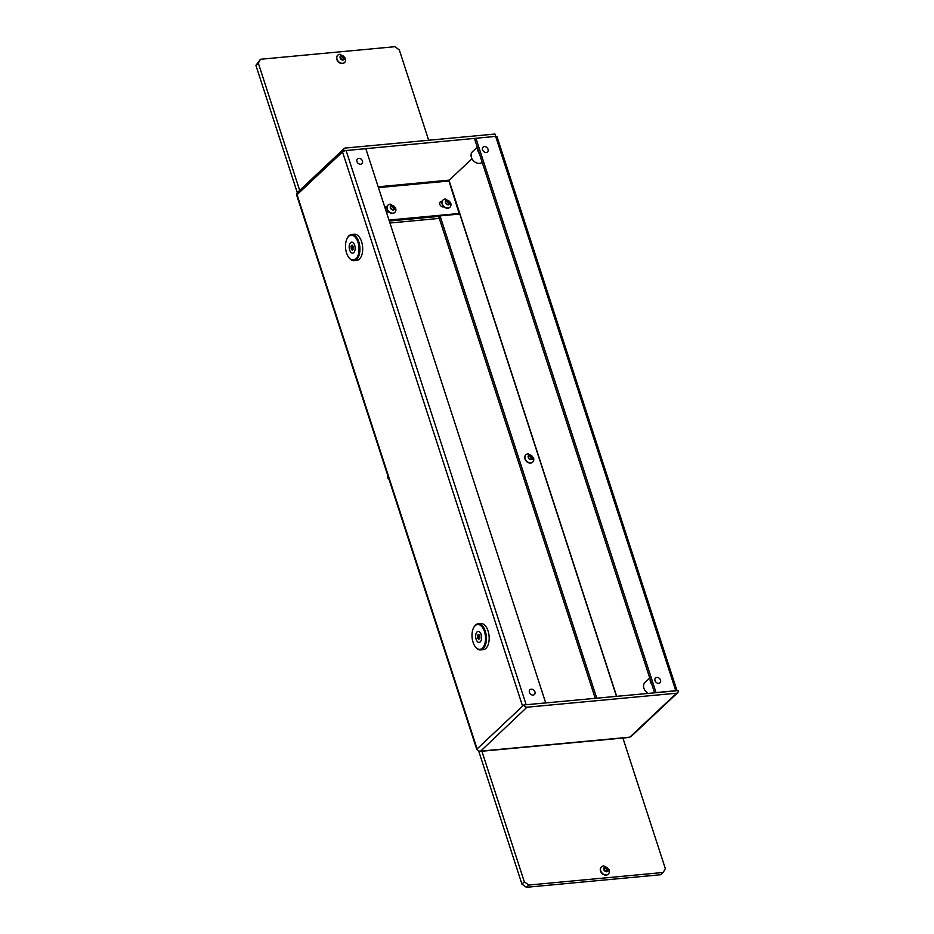 <?xml version="1.0" encoding="UTF-8"?>
<svg xmlns="http://www.w3.org/2000/svg" width="934" height="934" viewBox="0 0 934 934"><rect width="100%" height="100%" fill="white"/><g stroke="black" fill="none" stroke-linecap="round" stroke-linejoin="round"><path stroke-width="1.4" d="M655.014 680.641A3.281 2.557 46.8 0 0 657.244 683.081A3.281 2.557 46.8 0 0 660.011 682.777A3.281 2.557 46.8 0 0 660.525 680.127A3.281 2.557 46.8 0 0 658.283 677.687A3.281 2.557 46.8 0 0 655.516 677.991A3.281 2.557 46.8 0 0 655.014 680.641M482.528 149.79A3.281 2.557 46.8 0 0 484.769 152.23A3.281 2.557 46.8 0 0 487.525 151.927A3.281 2.557 46.8 0 0 488.038 149.277A3.281 2.557 46.8 0 0 485.797 146.836A3.281 2.557 46.8 0 0 483.03 147.14A3.281 2.557 46.8 0 0 482.528 149.79M529.426 692.398A3.281 2.557 46.8 0 0 531.668 694.838A3.281 2.557 46.8 0 0 534.423 694.522A3.281 2.557 46.8 0 0 534.937 691.884A3.281 2.557 46.8 0 0 532.695 689.444A3.281 2.557 46.8 0 0 529.94 689.747A3.281 2.557 46.8 0 0 529.426 692.398M356.94 161.547A3.281 2.557 46.8 0 0 359.181 163.987A3.281 2.557 46.8 0 0 361.948 163.672A3.281 2.557 46.8 0 0 362.45 161.033A3.281 2.557 46.8 0 0 360.209 158.593A3.281 2.557 46.8 0 0 357.453 158.897A3.281 2.557 46.8 0 0 356.94 161.547M482.189 162.329A7.215 5.616 -133.2 0 1 479.586 163.357A7.215 5.616 -133.2 0 1 472.207 159.165A7.215 5.616 -133.2 0 1 472.534 151.612L477.274 147.163M676.987 690.623L497.016 136.738A2.755 0.899 -18 0 0 495.662 136.411L475.943 138.255L656.053 692.584L675.772 690.728A2.755 0.899 162 0 1 675.877 690.728L678.084 690.518A2.755 2.148 -133.2 0 1 677.652 692.736A2.755 2.148 -133.2 0 1 676.578 693.215L526.974 707.213A2.755 2.148 -133.2 0 1 523.857 704.948L675.737 690.856M677.652 692.736L631.15 736.471A2.755 2.148 46.8 0 1 630.065 736.938L629.388 737.206A2.755 1.483 84.7 0 1 628.839 737.475L480.123 751.391A2.755 1.483 -95.3 0 0 480.671 751.123L526.974 707.213M345.288 148.051L494.997 134.041L495.767 136.399L343.782 150.736A2.755 2.148 -133.2 0 1 344.214 148.518A2.755 2.148 -133.2 0 1 345.288 148.051M616.685 696.379L449.021 180.355L471.985 158.757L449.266 180.122L378.2 186.777M344.214 148.518L297.467 192.474A2.755 2.148 46.8 0 0 297.035 194.692L476.959 748.426A2.755 0.899 162 0 0 476.655 749.068A2.755 0.899 162 0 0 477.321 749.407M480.228 751.169A2.755 2.148 46.8 0 1 477.111 748.905L476.959 748.426M477.111 748.905L523.857 704.948M522.596 706.139L342.521 151.927L343.782 150.736M297.035 194.692L342.521 151.927A2.755 0.899 -18 0 1 345.989 150.537A2.755 0.899 -18 0 1 346.094 150.526L365.813 148.681L545.748 703.022M449.021 180.355L459.773 214.038L440.054 215.882L596.779 698.247M475.943 138.255L474.741 139.388L654.571 692.841M545.888 702.882L526.169 704.738A2.755 0.899 162 0 0 526.064 704.738M476.655 749.068L296.884 195.801A2.755 0.899 -18 0 1 297.187 195.171M595.262 698.387L438.852 217.015L440.054 215.882M458.419 214.166L459.143 213.489L448.705 180.18M384.96 207.617A3.152 2.452 -133.2 0 1 385.275 207.558L386.828 207.418M439.844 202.515A3.152 2.452 -133.2 0 1 440.358 202.409L441.91 202.258M389.326 221.043L439.575 216.338L389.326 221.043M444 206.881L443.393 206.939A3.152 2.452 -133.2 0 1 440.171 205.106A3.152 2.452 -133.2 0 1 440.323 201.814A3.152 2.452 -133.2 0 1 441.548 201.277L442.167 201.219M388.918 212.041L388.311 212.1A3.152 2.452 -133.2 0 1 386.221 211.481M384.901 207.395A3.152 2.452 -133.2 0 1 385.24 206.974A3.152 2.452 -133.2 0 1 386.478 206.437L387.085 206.379M389.011 220.05L459.143 213.489M479.329 751.076A2.755 1.483 -95.3 0 0 480.123 751.391M651.932 684.727A7.215 5.616 -133.2 0 1 650.181 679.322M648.336 693.425A7.215 5.616 -133.2 0 1 645.02 682.462L649.749 678.014M479.457 153.877A7.215 5.616 -133.2 0 1 477.694 148.471M258.321 63.127L255.916 65.38L260.469 59.274L258.321 63.127L299.674 190.396M428.671 140.24L399.32 49.934L394.872 46.7L260.469 59.274M481.897 751.228L524.324 881.813L528.784 885.047L663.175 872.473L665.335 868.62L622.896 738.023M255.916 65.38L297.281 192.673M478.605 750.761L521.919 884.066L524.324 881.813M528.784 885.047L526.379 887.3L660.782 874.726L663.175 872.473M389.968 223.016L438.466 218.474A2.627 2.043 -133.2 0 1 439.365 218.568M526.379 887.3L521.919 884.066M356.134 238.357A12.457 6.69 -95.3 0 0 347.133 238.45A12.457 6.69 -95.3 0 0 348.405 256.873A12.457 6.69 -95.3 0 0 348.919 257.574A12.457 6.69 -95.3 0 0 357.991 255.472A12.457 6.69 -95.3 0 0 356.134 238.357M347.273 238.182A13.123 7.04 84.7 0 1 347.413 237.913A13.123 7.04 84.7 0 1 351.593 234.504A13.123 7.04 84.7 0 1 356.881 237.82A13.123 7.04 84.7 0 1 359.777 251.923A13.123 7.04 84.7 0 1 354.044 260.621A13.123 7.04 84.7 0 1 349.293 258.053A13.123 7.04 84.7 0 1 349.106 257.807M354.044 260.621L356.8 260.364A13.123 7.04 -95.3 0 0 362.532 251.666A13.123 7.04 -95.3 0 0 359.637 237.563A13.123 7.04 -95.3 0 0 354.348 234.247L351.593 234.504M353.391 248.537L353.344 246.506L352.06 245.047L351.126 245.922L351.277 249.051L352.258 250.207L353.391 248.537M352.562 246.039L352.818 248.876M354.675 245.257A5.511 2.954 -95.3 0 0 351.651 242.139A5.511 2.954 -95.3 0 0 349.643 249.997A5.511 2.954 -95.3 0 0 352.678 253.114A5.511 2.954 -95.3 0 0 354.675 245.257M351.534 249.016L353.414 249.063M448.834 203.238L446.802 201.137M448.332 201.114L447.409 200.39L445.798 200.752L445.6 202.97L447.888 204.628L449.499 204.266L449.639 202.55L448.332 201.114M448.378 204.102L449.312 202.83M449.733 202.048A2.592 2.02 -133.2 0 1 445.565 202.97A2.592 2.02 -133.2 0 1 449.733 202.048M450.55 202.643A4.985 3.876 -133.2 0 1 450.982 204.791A4.985 3.876 -133.2 0 1 449.966 207.173A4.985 3.876 -133.2 0 1 442.564 204.429A4.985 3.876 -133.2 0 1 443.148 199.899A4.985 3.876 -133.2 0 1 445.576 199.035L450.527 202.386L450.982 204.791M443.031 200.016A4.985 3.876 46.8 0 0 442.914 200.121A4.985 3.876 46.8 0 0 442.331 204.639A4.985 3.876 46.8 0 0 449.744 207.383A4.985 3.876 46.8 0 0 449.849 207.266M482.621 627.648A12.457 6.69 -95.3 0 0 473.62 627.741A12.457 6.69 -95.3 0 0 474.892 646.165A12.457 6.69 -95.3 0 0 475.406 646.865A12.457 6.69 -95.3 0 0 484.477 644.764A12.457 6.69 -95.3 0 0 482.621 627.648M473.76 627.473A13.123 7.04 84.7 0 1 473.9 627.204A13.123 7.04 84.7 0 1 478.091 623.795A13.123 7.04 84.7 0 1 483.368 627.111A13.123 7.04 84.7 0 1 486.264 641.214A13.123 7.04 84.7 0 1 480.531 649.912A13.123 7.04 84.7 0 1 475.78 647.344A13.123 7.04 84.7 0 1 475.593 647.099M480.531 649.912L483.287 649.655A13.123 7.04 -95.3 0 0 489.019 640.957A13.123 7.04 -95.3 0 0 486.124 626.854A13.123 7.04 -95.3 0 0 480.835 623.538L478.091 623.795M479.878 637.829L479.831 635.797L478.547 634.338L477.613 635.213L477.764 638.342L478.745 639.486L479.878 637.829M479.049 635.33L479.305 638.155M481.173 634.548A5.511 2.954 -95.3 0 0 478.138 631.431A5.511 2.954 -95.3 0 0 476.13 639.288A5.511 2.954 -95.3 0 0 479.165 642.405A5.511 2.954 -95.3 0 0 481.173 634.548M478.021 638.307L479.901 638.354M387.89 475.896A2.627 2.043 46.8 0 0 387.75 477.694A2.627 2.043 46.8 0 0 389.011 479.352M343.584 58.644L341.575 56.507M343.163 56.53L340.583 55.912L340.163 57.99L342.346 59.834L344.039 59.683L344.366 58.036L343.163 56.53M342.976 59.426L343.91 58.41M344.483 57.593A2.592 2.02 -133.2 0 1 340.128 58.001A2.592 2.02 -133.2 0 1 344.483 57.593M345.405 58.433A4.985 3.876 -133.2 0 1 345.638 60.068A4.985 3.876 -133.2 0 1 344.623 62.45A4.985 3.876 -133.2 0 1 340.431 62.917A4.985 3.876 -133.2 0 1 337.022 59.216A4.985 3.876 -133.2 0 1 337.804 55.188A4.985 3.876 -133.2 0 1 340.233 54.324L345.382 58.177L345.638 60.068M337.688 55.304A4.985 3.876 46.8 0 0 337.571 55.398A4.985 3.876 46.8 0 0 336.8 59.426A4.985 3.876 46.8 0 0 340.198 63.138A4.985 3.876 46.8 0 0 344.401 62.671A4.985 3.876 46.8 0 0 344.506 62.555M341.902 56.145L340.735 57.009M607.287 870.255L605.29 868.118M606.866 868.141L604.286 867.523L603.866 869.601L606.049 871.445L607.742 871.294L608.081 869.647L606.866 868.141M606.68 871.037L607.614 870.021M608.197 869.204A2.592 2.02 -133.2 0 1 603.831 869.612A2.592 2.02 -133.2 0 1 608.197 869.204M609.108 870.044A4.985 3.876 -133.2 0 1 609.353 871.691A4.985 3.876 -133.2 0 1 608.338 874.061A4.985 3.876 -133.2 0 1 604.135 874.528A4.985 3.876 -133.2 0 1 600.737 870.827A4.985 3.876 -133.2 0 1 601.508 866.799A4.985 3.876 -133.2 0 1 603.948 865.935L609.085 869.788L609.353 871.691M601.391 866.915A4.985 3.876 46.8 0 0 601.274 867.021A4.985 3.876 46.8 0 0 600.504 871.037A4.985 3.876 46.8 0 0 603.913 874.749A4.985 3.876 46.8 0 0 608.104 874.282A4.985 3.876 46.8 0 0 608.221 874.166M605.606 867.756L604.45 868.62M531.715 458.174L529.718 456.026M531.294 456.049L528.714 455.43L528.294 457.52L530.477 459.365L532.17 459.201L532.508 457.555L531.294 456.049M531.107 458.944L532.041 457.94M532.625 457.111A2.592 2.02 -133.2 0 1 528.259 457.52A2.592 2.02 -133.2 0 1 532.625 457.111M533.536 457.952A4.985 3.876 -133.2 0 1 533.781 459.598A4.985 3.876 -133.2 0 1 532.765 461.98A4.985 3.876 -133.2 0 1 528.562 462.447A4.985 3.876 -133.2 0 1 525.165 458.734A4.985 3.876 -133.2 0 1 525.935 454.718A4.985 3.876 -133.2 0 1 528.375 453.842L533.512 457.695L533.781 459.598M525.819 454.823A4.985 3.876 46.8 0 0 525.702 454.928A4.985 3.876 46.8 0 0 524.931 458.944A4.985 3.876 46.8 0 0 528.34 462.657A4.985 3.876 46.8 0 0 532.532 462.19A4.985 3.876 46.8 0 0 532.649 462.085M530.033 455.664L528.877 456.539M393.751 208.387L391.72 206.297M393.249 206.274L392.327 205.538L390.716 205.9L390.517 208.119L392.805 209.788L394.417 209.426L394.557 207.698L393.249 206.274M393.296 209.263L394.23 207.978M394.65 207.196A2.592 2.02 -133.2 0 1 390.482 208.13A2.592 2.02 -133.2 0 1 394.65 207.196M395.467 207.792A4.985 3.876 -133.2 0 1 395.911 209.94A4.985 3.876 -133.2 0 1 394.895 212.322A4.985 3.876 -133.2 0 1 387.482 209.578A4.985 3.876 -133.2 0 1 388.065 205.06A4.985 3.876 -133.2 0 1 390.494 204.196L395.444 207.546L395.911 209.94M387.949 205.165A4.985 3.876 46.8 0 0 387.832 205.27A4.985 3.876 46.8 0 0 387.248 209.8A4.985 3.876 46.8 0 0 394.662 212.532A4.985 3.876 46.8 0 0 394.778 212.427M495.662 136.411L675.772 690.728M629.388 737.206L480.671 751.123M630.065 736.938L676.578 693.215M526.169 704.738L346.094 150.526M459.773 214.038L616.498 696.402M378.468 187.617L448.6 181.044M441.548 201.277L440.358 202.409M386.478 206.437L385.275 207.558M439.132 217.855L438.466 218.474M352.678 247.895L351.032 248.047M352.527 249.635L351.92 249.693M352.655 246.716L350.997 246.88M352.48 245.864L351.663 245.946M447.374 201.709L448.273 200.868M445.775 201.335L446.382 200.763M448.834 204.196L449.464 203.6M448.227 202.503L449.126 201.651M479.165 637.186L477.519 637.338M479.014 638.926L478.406 638.984M479.142 636.007L477.484 636.171M478.967 635.155L478.15 635.237M342.229 57.126L343.128 56.285M340.595 56.542L341.214 55.958M343.42 59.636L344.027 59.064M343.012 57.99L343.91 57.149M605.933 868.737L606.831 867.896M604.298 868.153L604.917 867.569M607.135 871.247L607.742 870.675M606.715 869.601L607.614 868.76M530.36 456.656L531.259 455.804M528.726 456.061L529.344 455.488M531.563 459.166L532.17 458.594M531.142 457.508L532.041 456.668M392.292 206.869L393.191 206.017M390.704 206.484L391.299 205.924M393.751 209.344L394.382 208.761M393.144 207.652L394.043 206.811M353.099 248.841L351.441 249.004M352.515 245.957L351.476 246.051M448.507 203.542L449.406 202.701M446.277 201.639L447.176 200.787M479.586 638.132L477.928 638.296M479.002 635.248L477.963 635.342M343.128 59.075L344.027 58.223M341.167 56.881L342.077 56.04M606.831 870.686L607.73 869.834M604.882 868.492L605.781 867.651M531.259 458.594L532.158 457.742M529.309 456.411L530.208 455.558M393.424 208.702L394.323 207.85M391.194 206.788L392.093 205.947"/></g></svg>
